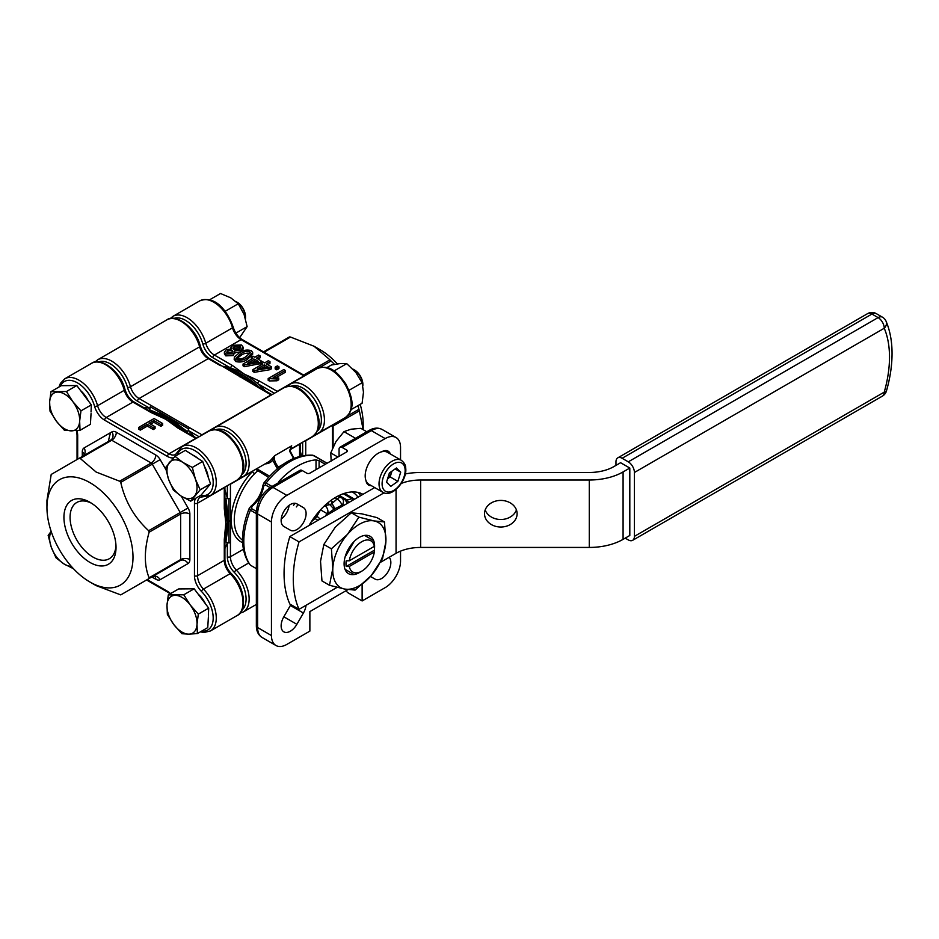 <?xml version="1.0" encoding="UTF-8"?>
<svg xmlns="http://www.w3.org/2000/svg" width="939" height="939" viewBox="0 0 939 939"><rect width="100%" height="100%" fill="white"/><g stroke="black" fill="none" stroke-linecap="round" stroke-linejoin="round"><path stroke-width="1.41" d="M360.646 495.686A54.333 31.363 120 0 0 358.158 492.47M362.97 494.348A54.333 31.363 120 0 0 335.998 497.142A54.333 31.363 120 0 0 309.025 525.488M290.362 504.513A13.04 7.524 120 0 0 281.841 516.004A13.04 7.524 120 0 0 283.836 526.45L290.362 530.206A13.04 7.524 120 0 0 303.403 522.683A13.04 7.524 120 0 0 303.403 507.623L296.877 503.867A13.04 7.524 120 0 0 290.362 504.513M290.89 604.622A13.04 7.524 120 0 0 290.362 605.491L283.836 616.782A13.04 7.524 120 0 0 283.836 631.841A13.04 7.524 120 0 0 296.877 624.318L303.403 613.026A13.04 7.524 120 0 0 306.032 605.291M352.266 491.93A51.07 29.485 -60 0 1 352.313 491.954A51.07 29.485 -60 0 1 358.005 497.212M170.499 416.67L151.308 405.589L150.287 406.787L188.528 428.865L189.69 427.761L170.499 416.67L168.95 417.573L149.724 409.92L148.714 411.106M220.454 365.67L208.223 358.616A13.04 7.524 60 0 1 199.62 346.82A28.252 16.315 -120 0 0 180.969 321.255A28.252 16.315 -120 0 0 166.849 319.859L97.691 359.778A28.252 16.315 60 0 1 111.823 361.175A28.252 16.315 60 0 1 130.474 386.739L199.62 346.82A2.171 0.716 -15.6 0 0 200.277 346.033C202.085 351.691 205.101 355.846 209.315 358.498L258.835 387.83L259.857 387.69L241.194 375.87L223.142 366.48M257.45 468.303A1.303 0.845 -172.6 0 1 257.556 468.373L258.155 469.559A1.303 0.751 -60 0 1 257.497 470.955L254.633 473.643A2.171 0.704 44 0 1 252.532 471.437L253.096 470.815M327.054 463.267L312.687 455.204C295.656 454.288 279.388 463.549 263.859 482.998L266.089 483.045L272.028 486.472M312.687 455.204L313.99 455.65A2.171 1.256 120 0 0 313.696 455.556A65.19 37.642 120 0 0 266.089 483.045A2.171 1.256 -60 0 0 265.35 484.888L263.601 486.167A2.171 1.009 -171.7 0 1 262.967 485.299L262.967 485.299C261.406 493.761 257.356 500.78 250.807 506.356L249.258 508.281L250.42 510.194A65.19 37.642 120 0 0 250.42 565.172L256.359 568.6M212.273 429.816L215.043 427.538A28.252 16.315 60 0 1 229.175 428.935A28.252 16.315 60 0 1 247.626 453.83A28.252 16.315 60 0 1 243.295 476.46L268.495 461.918A28.252 16.315 -120 0 0 271.078 459.746L274.798 455.591L291.7 445.825L290.797 447.351M268.566 477.352L256.265 469.7M256.359 568.67L250.42 565.172A2.171 1.256 120 0 0 250.643 565.372L250.643 565.372A2.171 1.256 120 0 0 250.936 565.466M278.507 482.634L279.141 481.179L279.141 482.364M316.02 469.641L316.02 459.887A65.19 37.642 120 0 0 279.141 481.179M316.02 459.887L319.096 460.709L319.096 467.868M325.293 464.289L319.096 460.709M365.999 480.592A13.04 7.524 120 0 0 368.593 485.04A13.04 7.524 120 0 0 371.339 485.639M296.853 503.844L303.403 507.623M281.231 518.985A13.04 7.524 120 0 0 289.106 505.323M302.194 470.533L272.991 487.388A4.343 2.512 -120 0 0 270.819 487.165L300.022 470.31A4.343 2.512 60 0 1 302.194 470.533L306.795 473.186A2.171 1.256 180 0 0 309.87 473.186L346.749 451.894L346.749 450.121L342.148 447.457A4.343 2.512 -120 0 0 339.965 447.246A4.343 2.512 -120 0 0 339.073 449.229L339.073 456.331M346.115 590.666A4.343 2.512 60 0 0 348.287 592.967L362.125 600.948L385.166 587.638A21.726 12.547 120 0 0 400.542 561.017L400.542 551.134M230.431 520.476L230.431 498.316L228.893 498.762L228.893 542.93L230.431 542.636L230.431 520.476L228.881 521.368L225.9 498.456L224.362 498.914M242.72 374.978A84.756 48.934 -120 0 0 225.994 368.076L242.72 374.978L259.634 387.561A84.756 48.934 -120 0 0 242.72 374.978L239.645 376.75M167.424 418.454A84.756 48.934 60 0 0 150.51 411.493L167.424 418.454L184.337 431.024A84.756 48.934 60 0 0 167.424 418.454L168.95 417.573L187.295 431.611L186.133 432.715M227.355 522.248L224.914 540.383A84.756 48.934 60 0 0 224.914 501.309L227.355 522.248L228.881 521.368L225.9 541.85L224.362 542.132M400.542 459.84L400.542 447.457A21.726 12.547 120 0 0 396.035 437.515A21.726 12.547 120 0 0 385.166 438.583L286.829 495.369A21.726 12.547 120 0 0 271.453 521.99L271.453 635.55A21.726 12.547 120 0 0 275.96 645.492A21.726 12.547 120 0 0 286.829 644.412L309.87 631.114L309.87 611.594L347.958 589.598M346.749 450.121A2.171 1.256 180 0 1 347.395 451.013A2.171 1.256 180 0 1 346.749 451.894M370.471 576.464L375.119 579.14A13.04 7.524 120 0 0 387.596 572.52A13.04 7.524 120 0 0 389.122 557.32M390.354 453.96A13.04 7.524 120 0 0 388.147 451.166A13.04 7.524 120 0 0 381.704 451.776M362.125 600.948L362.125 584.563M263.601 486.167A20.646 11.925 -60 0 1 251.875 506.473L251.64 508.633L256.37 511.368M251.875 506.473A2.171 1.009 -128.3 0 0 250.807 506.356M277.451 468.972L272.768 460.251A29.555 17.066 60 0 1 265.08 463.889M271.078 459.746A1.303 1.045 -139.8 0 1 272.768 460.251L274.798 455.591C273.754 459.288 274.986 463.103 278.472 467.023L293.52 458.326L289.635 451.26L291.7 445.825A28.252 16.315 60 0 1 290.433 448.138M279.118 467.34A1.303 0.786 -124.6 0 1 278.472 467.023L277.463 468.596A1.303 0.81 -175.9 0 1 277.533 468.643M294.048 458.291L290.022 450.755L290.855 447.257M228.893 498.762L225.9 498.456M150.287 406.787L149.724 409.92M199.103 436.741L188.152 430.414L188.528 428.865M194.396 436.835A86.928 50.19 60 0 0 188.152 430.414L187.295 431.611M241.992 610.045A26.081 15.059 -120 0 0 234.257 572.332A15.212 8.78 60 0 1 227.355 556.757L227.355 542.636L228.893 542.93M224.914 548.446A86.928 50.19 60 0 0 227.355 542.636L225.9 541.85M255.995 385.401L241.194 375.87L228.107 369.203M349.296 566.475L346.198 566.487A20.212 11.667 -60 0 1 345.986 563.776A20.212 11.667 -60 0 1 346.198 560.806L349.296 560.794A18.041 10.411 120 0 1 361.808 541.686A18.041 10.411 120 0 1 374.332 546.345L374.356 544.55A20.212 11.667 -60 0 1 374.567 547.273A20.212 11.667 -60 0 1 374.356 550.231L374.332 552.026L349.296 566.475A18.041 10.411 120 0 0 361.808 571.135A18.041 10.411 120 0 0 374.332 552.026M373.675 540.664L364.602 535.43M345.059 557.144L354.062 541.533M354.109 574.551L345.036 569.304M374.332 546.345L349.296 560.794M346.198 566.487L374.356 550.231M298.179 504.619A44.556 25.717 120 0 0 296.325 506.931M295.175 503.292A44.556 25.729 120 0 0 293.555 505.323M354.484 499.243A6.514 3.768 120 0 0 354.038 498.902L344.425 493.362L354.038 498.902A6.514 3.768 120 0 0 351.972 498.715L343.322 493.726M339.225 495.44L347.148 500.018L348.78 502.541M338.286 495.898L345.083 499.83L347.5 503.281M331.725 502.94L334.953 508.75M334.096 509.255L329.882 504.642L327.418 503.21M315.891 515.311L320.211 519.032M318.039 520.288L313.931 517.941M374.567 547.367A21.562 12.453 120 0 0 374.567 547.284A21.562 12.453 120 0 0 370.13 536.322A21.562 12.453 120 0 0 353.956 541.639A21.562 12.453 120 0 0 344.132 562.696A21.562 12.453 120 0 0 348.569 573.659A21.562 12.453 120 0 0 360.353 571.98M329.495 585.279L321.96 580.924L320.528 561.322L323.849 544.456L335.211 527.249L351.327 512.788L358.874 517.143L347.5 534.35L331.397 548.81L332.817 568.412L329.495 585.279L344.672 589.058L355.095 590.091L371.198 575.63L382.572 558.423L385.894 541.557L384.462 521.955L374.039 520.922L358.874 517.143M323.849 544.456L331.397 548.81M351.327 512.788L361.75 513.821L376.915 517.6L384.462 521.955M332.817 568.412A37.595 21.703 -60 0 1 347.5 534.35A37.595 21.703 -60 0 1 374.039 520.922A37.595 21.703 -60 0 1 385.894 541.557A37.595 21.703 -60 0 1 371.198 575.63A37.595 21.703 -60 0 1 344.672 589.058A37.595 21.703 -60 0 1 332.817 568.412M517.107 513.727A16.303 13.31 180 0 0 500.816 500.417A16.303 13.31 180 0 0 484.512 513.727A16.303 13.31 180 0 0 500.816 527.025A16.303 13.31 180 0 0 517.107 513.727M405.308 473.937A47.807 27.607 -0 0 1 420.649 472.481L589.281 472.481A34.766 20.071 180 0 0 613.871 466.601L620.585 462.716L629.811 468.045L623.085 471.918L623.085 539.35L629.811 535.476L629.811 468.045M623.085 539.35A47.807 27.607 180 0 1 589.281 547.437L589.281 480.005A47.807 27.607 -0 0 0 623.085 471.918M401.317 483.397A34.766 20.071 180 0 1 420.649 480.005L420.649 547.437L589.281 547.437M420.649 547.437A34.766 20.071 -0 0 0 396.058 553.317L396.058 489.442M374.684 487.576L289.822 536.58A108.654 62.737 120 0 0 289.822 604L299.036 609.329L337.101 587.356M380.506 562.297L396.058 553.317M289.822 536.58L299.036 541.897L384.016 492.846M420.649 480.005L589.281 480.005M299.036 541.897A108.654 62.737 120 0 0 299.036 609.329M485.181 509.959A16.303 13.31 180 0 0 500.816 519.502A16.303 13.31 180 0 0 516.438 509.959M625.198 538.129L628.273 539.902A8.697 5.024 -120 0 0 632.616 540.336A8.697 5.024 -120 0 0 634.412 536.357L884.245 392.126A8.697 2.829 15.9 0 0 886.451 390.964C890.16 377.971 892.027 365.517 892.05 353.592C892.062 341.55 890.078 330.786 886.087 321.291A8.697 8.697 0 0 0 882.437 317.171L876.298 313.626A8.697 5.024 120 0 0 871.944 314.049L622.123 458.279A8.697 5.024 -120 0 0 617.78 457.856A8.697 5.024 -120 0 0 615.972 461.835L615.972 465.38M634.412 536.357L634.412 472.481A8.697 5.024 -120 0 0 628.273 461.835L622.123 458.279M632.616 540.336L882.437 396.105A8.697 5.024 60 0 0 884.245 392.126A106.483 61.481 120 0 0 889.503 357.149A106.483 61.481 120 0 0 884.245 328.251A8.697 6.514 -23.1 0 0 886.087 321.291M325.68 515.875A39.121 22.583 -60 0 1 334.765 508.856A39.121 22.583 -60 0 1 343.862 505.382M174.994 456.342L185.359 450.356L202.695 461.448L210.547 483.843L201.063 495.158L190.699 501.156L200.171 489.829L195.406 479.125L192.319 467.434L182.812 462.375L174.994 456.342L165.51 467.657L168.597 479.348L173.363 490.064L181.18 496.097L190.699 501.156M208.235 477.282A19.296 11.139 -120 0 0 204.385 466.272M197.988 458.432A19.296 11.139 -120 0 0 194.749 456.119L193.352 455.309M210.547 483.843L200.171 489.829M202.695 461.448L192.319 467.434M182.812 462.375A21.257 12.266 -120 0 0 169.407 462.493A21.257 12.266 -120 0 0 168.597 479.348A21.257 12.266 -120 0 0 181.18 496.097A21.257 12.266 -120 0 0 194.584 495.98A21.257 12.266 -120 0 0 195.406 479.125A21.257 12.266 -120 0 0 182.812 462.375M362.853 385.812A13.04 7.524 -120 0 0 362.865 385.459A13.04 7.524 -120 0 0 353.639 369.497A13.04 7.524 -120 0 0 352.829 369.062M353.639 369.497L354.566 370.025A11.738 6.773 60 0 1 362.865 384.391L362.865 385.459M236.288 301.736L237.215 302.276A11.738 6.773 60 0 1 241.746 306.443A11.738 6.773 60 0 1 245.513 316.643L245.513 317.711A13.04 7.524 -120 0 0 241.323 306.372A13.04 7.524 -120 0 0 236.288 301.736A13.04 7.524 -120 0 0 235.982 301.572M245.478 318.626A13.04 7.524 -120 0 0 245.513 317.711M76.798 385.542L66.434 391.528L50.952 391.657L61.328 385.671L76.798 385.542L91.341 404.873L91.048 411.998A19.296 11.139 -120 0 0 91.036 411.27M88.172 400.66A19.296 11.139 -120 0 0 84.85 395.225A19.296 11.139 -120 0 0 80.731 390.753M91.048 413.618L90.402 424.346L80.026 430.332L79.651 421.083L80.965 410.859L72.855 401.681L66.434 391.528M91.341 404.873L80.965 410.859M50.952 391.657L49.638 401.88L50.013 411.129L56.446 421.282L64.556 430.461L80.026 430.332M49.638 401.88A21.257 12.266 -120 0 0 56.446 421.282A21.257 12.266 -120 0 0 71.446 430.884A21.257 12.266 -120 0 0 79.651 421.083A21.257 12.266 -120 0 0 72.855 401.681A21.257 12.266 -120 0 0 57.842 392.079A21.257 12.266 -120 0 0 49.638 401.88M51.152 531.357L48.159 535.418L51.246 547.108L56.011 557.813L63.829 563.846L73.465 568.717M51.199 531.486A21.257 12.266 -120 0 0 51.246 547.108A21.257 12.266 -120 0 0 63.829 563.846A21.257 12.266 -120 0 0 71.341 566.393M205.524 603.918A19.296 11.139 -120 0 0 202.202 598.483A19.296 11.139 -120 0 0 198.07 594.011M168.304 594.915L178.68 588.929L194.15 588.8L183.786 594.786L168.304 594.915L166.989 605.139L167.365 614.388L173.785 624.541L181.908 633.719L188.798 634.142L197.378 633.59L197.002 624.341L198.317 614.118L190.206 604.939L183.786 594.786M194.15 588.8L208.693 608.132L198.317 614.118M208.693 608.132L208.399 615.256A19.296 11.139 -120 0 0 208.388 614.529M208.399 616.876L207.754 627.604L197.378 633.59M197.002 624.341A21.257 12.266 -120 0 0 190.206 604.939A21.257 12.266 -120 0 0 175.194 595.338A21.257 12.266 -120 0 0 166.989 605.139A21.257 12.266 -120 0 0 173.785 624.541A21.257 12.266 -120 0 0 188.798 634.142A21.257 12.266 -120 0 0 197.002 624.341M365.271 477.493A18.475 10.669 120 0 0 369.015 484.313L382.854 492.294A18.475 10.669 -60 0 1 379.11 485.475A18.475 10.669 -60 0 1 386.422 465.979A18.475 10.669 -60 0 1 401.317 460.298L387.49 452.316A18.475 10.669 120 0 0 372.583 457.997A18.475 10.669 120 0 0 365.271 477.493M390.765 486.379L397.854 481.367L400.707 472.164L396.469 467.986L389.38 472.998L386.539 482.2L390.765 486.379M395.119 468.937L400.707 472.164M387.607 478.749L390.178 476.93L391.962 471.178M390.178 476.93L397.854 481.367M387.643 478.62A8.733 5.047 120 0 0 391.598 472.329A8.733 5.047 120 0 0 391.892 471.225M387.701 478.421A8.733 5.047 120 0 0 391.763 471.319M330.763 500.581L332.441 501.555L331.08 504.126M366.773 431.764L360.846 428.337L351.045 429.205L343.991 431.647L355.494 438.278M337.864 457.035L330.751 452.927L335.998 441.494L343.991 431.647M331.174 461.119L330.751 452.927M348.991 390.331L362.102 382.748L363.475 392.209L362.102 403.242L351.08 409.604M334.002 370.987L346.737 363.639L355.799 372.396L362.102 382.748M326.842 367.63L331.373 365.013L340.423 363.534L346.737 363.639M209.491 299.87L220.512 293.508L230.759 297.839L238.26 303.755L244.07 314.389L247.133 326.619L239.668 337.653M235.889 333.11L247.133 326.619M225.137 311.325L238.26 303.755M363.193 429.698L363.193 424.311A60.847 35.13 -120 0 0 360.2 404.345M337.406 363.898A60.847 35.13 -120 0 0 320.176 349.778A60.847 35.13 -120 0 0 320.164 349.778L314.025 346.233L290.48 337.042L264.199 352.219M303.661 375.001L329.941 359.825L314.025 346.233L320.176 349.778M329.941 359.825L331.033 360.975L319.624 367.56M347.524 415.895L358.933 409.31L358.005 405.601M334.519 364.379L331.033 360.975M358.933 409.31L359.391 410.824L333.099 426.001M363.17 429.686L359.391 410.824M222.813 366.292A84.756 48.934 60 0 1 230.771 368.076A84.756 48.934 60 0 1 244.257 374.086A84.756 48.934 60 0 1 257.744 383.652A84.756 48.934 60 0 1 265.714 391.07M300.21 450.814A84.756 48.934 60 0 1 301.501 455.873M243.166 347.207L243.166 348.979L240.912 351.82L234.539 352.665L233.236 355.564L225.794 355.858L224.398 353.933L224.398 352.16L226.322 349.719L231.264 349.003L230.783 347.759L232.79 345.294L241.534 344.965L243.166 347.207L240.912 350.047L234.539 350.893L234.844 353.592M252.661 352.501L247.532 357.524C244.081 360.118 240.091 360.846 235.548 359.707L234.339 357.137L239.351 352.794C242.802 350.2 246.793 349.472 251.335 350.623L252.661 352.501L252.661 354.273L247.532 359.297C244.081 361.891 240.091 362.618 235.548 361.48L234.339 358.909M170.217 318.591L172.999 316.314A28.252 16.315 60 0 1 187.119 317.711A28.252 16.315 60 0 1 205.77 343.263A13.04 7.524 -120 0 0 214.374 355.059L232.309 365.424L244.257 374.086L259.281 380.988A2.171 1.256 120 0 0 257.744 383.652L274.399 393.265M285.35 370.482L273.167 377.513L278.766 377.971L276.97 379.016L268.178 378.558L283.754 369.567L285.35 370.482L285.35 372.267L276.101 377.595M278.766 377.971L278.766 379.755L276.97 380.788L269.223 380.929L268.178 380.33L268.178 378.558M278.965 368.569L276.77 369.837L275.174 368.921L275.174 367.149L277.369 365.881L278.965 366.797L278.965 368.569M269.974 361.621L266.183 363.804L271.571 366.914L269.775 367.947L254.328 370.553L252.814 369.684L262.791 363.921L260.995 362.888L262.791 361.844L264.587 362.888L268.378 360.693L269.974 361.621L269.974 363.393L267.721 364.696M271.571 366.914L271.571 368.687L269.775 369.731L254.328 372.325L252.814 371.457L252.814 369.684M261.253 364.802L260.995 362.888M260.197 355.975L256.406 358.158L261.793 361.269L259.997 362.301L244.539 364.907L243.037 364.039L253.014 358.275L251.218 357.243L253.014 356.198L254.809 357.243L258.601 355.048L260.197 355.975L260.197 357.747L257.943 359.05M260.995 363.51L244.539 366.68L243.037 365.811L243.037 364.039M251.476 359.156L251.218 357.243M232.309 365.424A2.171 1.256 120 0 0 230.771 368.076L212.836 357.724A15.212 8.78 60 0 1 202.801 343.956A26.081 15.059 -120 0 0 185.582 320.375A26.081 15.059 -120 0 0 174.008 318.403M289.388 336.937L263.554 351.855L289.388 336.937L290.48 337.042M276.97 379.016L276.97 380.788M269.223 379.145L269.223 380.929M278.965 366.797L276.77 368.065L276.77 369.837M276.77 368.065L275.174 367.149M269.775 367.947L269.775 369.731M254.328 370.553L254.328 372.325M268.202 367.043L264.387 364.837L257.45 368.851L268.202 367.043M265.819 367.442L264.387 366.621L264.387 364.837M264.387 366.621L261.781 368.123M261.793 361.269L261.793 362.419M259.997 362.301L259.997 364.086M244.539 364.907L244.539 366.68M258.425 361.398L254.61 359.191L247.673 363.205L258.425 361.398M256.042 361.797L254.61 360.975L254.61 359.191M254.61 360.975L252.004 362.477M235.548 359.707L235.548 361.48M234.187 359.637L234.339 357.137M249.692 351.515C246.264 351.057 243.342 351.785 240.947 353.721L236.452 357.724L237.203 358.827C240.63 359.273 243.541 358.534 245.936 356.609L250.42 352.571L249.692 351.515L249.692 353.287C246.264 352.829 243.342 353.569 240.947 355.494L240.947 353.721M247.532 357.524L247.532 359.297M240.947 355.494L236.804 358.534M234.539 350.893L233.236 355.564M233.236 353.792L225.794 354.073L225.794 355.858M232.156 350.376L227.907 350.646L226.71 352.172L227.379 353.158L231.604 352.9L232.86 351.374L232.156 350.376L232.156 352.148L227.907 352.418L227.907 350.646M225.794 354.073L224.398 352.16M239.938 345.881L234.386 346.221L232.849 348.146L233.788 349.472L239.316 349.132L240.853 347.207L239.938 345.881L239.938 347.653L234.386 347.993L234.386 346.221M240.912 350.047L240.912 351.82M227.907 352.418L227.144 352.994M234.386 347.993L233.177 348.991M240.525 348.134L239.938 347.653M89.98 562.438A36.832 21.268 60 0 1 63.934 517.33A36.832 21.268 60 0 1 89.98 502.295L89.98 502.295A36.832 21.268 60 0 1 116.025 547.402A36.832 21.268 60 0 1 89.98 562.438M91.564 503.257A32.489 18.757 -120 0 0 76.81 502.459A32.489 18.757 -120 0 0 71.822 528.493A32.489 18.757 -120 0 0 93.055 557.12A32.489 18.757 -120 0 0 109.3 558.728A32.489 18.757 -120 0 0 115.978 545.547M89.98 482.681A60.847 35.13 60 0 1 132.998 557.203A60.847 35.13 60 0 1 89.98 582.051L89.98 582.051A60.847 35.13 60 0 1 46.95 507.529A60.847 35.13 60 0 1 89.98 482.681M96.118 585.596L89.98 582.051L96.118 585.596L120.755 594.892L180.194 560.583L120.755 594.892L180.194 560.583L148.655 578.788L149.113 577.79L180.64 559.585L180.64 514.02L149.113 532.225C144.09 550.277 144.09 565.478 149.113 577.79M149.113 532.225L148.655 530.711L180.194 512.506L152.282 464.171L120.755 482.376C125.051 501.414 134.359 517.518 148.655 530.711M120.755 482.376L119.664 481.226L151.202 463.021L111.729 440.238L80.202 458.443L96.118 472.035L119.664 481.226M108.431 441.412A84.756 48.934 60 0 1 110.696 432.574M196.028 438.513A13.04 7.524 60 0 1 195.77 438.36L177.835 428.008A2.171 1.256 120 0 1 178.926 427.902L173.797 424.51A84.756 48.934 -120 0 0 165.886 419.334A84.756 48.934 -120 0 0 159.055 415.848L151.954 412.327A2.171 1.256 -60 0 0 150.862 412.444L132.927 402.08L106.189 417.515L169.032 453.807A13.04 7.524 -120 0 0 175.558 454.453L177.072 452.586A2.171 1.62 22.4 0 0 177.541 454.3A15.212 8.78 60 0 1 177.154 455.098M224.914 507.565L224.914 487.083A2.171 1.256 0 0 1 224.28 487.74L197.542 503.175L197.542 575.748L224.28 560.313L224.28 539.596A2.171 1.256 180 0 0 224.914 538.704L225.43 530.793A84.756 48.934 -120 0 0 225.818 523.14A84.756 48.934 -120 0 0 225.29 513.703L224.914 507.565A2.171 1.256 0 0 1 224.28 508.457L224.28 487.74A13.04 7.524 60 0 1 224.28 487.447M162.658 423.501L160.862 424.545L153.879 420.508L149.09 423.278L155.076 426.729L153.28 427.761L147.294 424.311L140.298 428.337L138.702 427.421L154.078 418.548L162.658 423.501L162.658 425.273L160.862 426.318L153.879 422.28L150.616 424.158M155.076 426.729L155.076 428.501L153.28 429.546L147.294 426.083L140.298 430.121L138.702 429.193L138.702 427.421M177.835 428.008L165.886 419.334L150.862 412.444M224.28 539.596L225.818 523.14L224.28 508.457M80.202 458.443L79.111 458.338L110.649 440.133L51.211 474.441L46.95 500.428L46.95 507.529M160.862 424.545L160.862 426.318M153.879 420.508L153.879 422.28M153.28 427.761L153.28 429.546M147.294 424.311L147.294 426.083M140.298 428.337L140.298 430.121M298.32 389.004A28.252 16.315 -120 0 0 284.2 387.607C297.323 382.701 305.292 392.162 313.086 403.183C319.002 415.543 323.38 427.538 312.452 436.541A28.252 16.315 -120 0 0 316.783 413.899A28.252 16.315 -120 0 0 298.32 389.004M209.315 358.498A2.171 1.256 120 0 0 208.223 358.616L139.078 398.535L151.308 405.589M189.69 427.761L201.92 434.816L271.066 394.896L258.835 387.83M254.633 473.643A45.635 26.351 120 0 0 242.52 540.16M248.6 563.036L236.335 570.114A28.252 16.315 60 0 1 243.295 611.97L256.359 604.434M230.431 542.636L230.431 556.757A13.04 7.524 -120 0 0 236.335 570.114A2.171 0.716 -44.4 0 0 234.257 572.332M227.355 556.757A2.171 1.256 0 0 0 230.431 556.757L243.342 549.303M242.602 542.683A47.807 27.607 -60 0 1 252.532 471.437L230.431 484.195L230.431 498.316M230.431 483.89A13.04 7.524 -120 0 0 230.431 484.195A2.171 1.256 180 0 1 229.327 484.536M256.359 513.621L250.42 510.194A2.171 1.256 120 0 1 251.64 508.633M290.362 605.491L303.403 613.026M299.576 456.366L299.576 444.264L289.987 449.804M224.914 489.7A86.928 50.19 60 0 1 227.355 498.316L227.355 485.674M241.992 474.535A26.081 15.059 -120 0 0 240.677 445.356A26.081 15.059 -120 0 0 216.064 429.628M143.526 407.467A86.928 50.19 60 0 1 149.77 408.254L137.54 401.199A15.212 8.78 60 0 1 127.493 387.431A26.081 15.059 -120 0 0 98.712 361.879M127.493 387.431A2.171 0.716 164.4 0 0 130.474 386.739A13.04 7.524 -120 0 0 139.078 398.535A2.171 1.256 120 0 0 137.54 401.199M271.336 395.037A13.04 7.524 60 0 1 271.066 394.896A2.171 1.256 -60 0 1 271.923 394.697M201.075 435.602A2.171 1.256 -60 0 1 201.92 434.816A13.04 7.524 -120 0 0 202.178 434.968M300.21 456.19L300.21 443.607A2.171 1.256 180 0 1 299.576 444.264A13.04 7.524 60 0 1 299.576 443.971M271.453 521.99L257.626 513.997L257.626 627.557L271.453 635.55M256.359 625.785A4.343 2.512 0 0 0 257.626 627.557A21.726 12.547 120 0 0 262.134 637.511C258.342 635.163 256.417 631.254 256.359 625.785L256.359 512.225A4.343 2.512 0 0 0 257.626 513.997A21.726 12.547 120 0 1 272.991 487.388L286.829 495.369M385.166 438.583L371.339 430.602L342.148 447.457M382.208 429.522A21.726 12.547 120 0 0 371.339 430.602A4.343 2.512 -120 0 0 369.168 430.391C373.886 427.714 378.241 427.421 382.208 429.522L396.035 437.515M270.08 487.611L265.35 484.888M283.836 616.782L296.877 624.318M314.225 455.861A2.171 1.256 120 0 0 313.99 455.65L327.124 463.232M258.155 469.559L269.634 476.179M353.322 499.912A5.211 3.686 -105 0 0 351.972 498.715L347.148 500.018A6.514 3.768 -60 0 1 345.083 499.83L341.55 497.787A5.211 4.261 120 0 1 342.629 504.431L344.061 505.264M339.625 506.544L341.737 504.677A1.303 0.751 -60 0 1 342.629 504.431M329.906 512.154L327.793 512.717A1.303 0.751 -60 0 0 326.901 513.516L325.469 515.992M311.185 521.955L315.011 518.563A6.514 3.768 -60 0 0 317.077 515.992L320.528 509.83M324.636 505.687L329.882 504.642A6.514 3.768 -60 0 0 332.277 503.257L337.101 498.985L334.965 497.752M341.737 504.677A5.211 2.124 -131.6 0 0 337.101 498.985A6.514 3.768 120 0 1 341.55 497.787L341.55 497.787M323.802 506.473A6.514 3.768 120 0 1 325.058 505.933A5.211 3.686 75 0 1 327.793 512.717M326.901 513.516L320.61 509.877A6.514 3.768 120 0 1 320.856 509.478M310.504 523.035A5.211 2.124 48.4 0 1 311.701 523.95M628.273 461.835L878.094 317.605L871.944 314.049A8.697 5.024 60 0 0 867.601 313.626L617.78 457.856M882.437 317.171A8.697 5.024 -60 0 0 878.094 317.605A8.697 5.024 60 0 1 884.245 328.251L634.412 472.481M382.173 485.287A16.303 9.413 120 0 0 394.908 489.665A16.303 9.413 120 0 0 405.073 469.077A16.303 9.413 120 0 0 392.326 464.699A16.303 9.413 120 0 0 382.173 485.287M302.651 455.638L302.651 442.199M317.288 431.071A26.081 15.059 -120 0 0 319.565 409.827A26.081 15.059 -120 0 0 302.933 388.124A26.081 15.059 -120 0 0 291.36 386.152M287.569 386.34L290.351 384.063A28.252 16.315 60 0 1 304.471 385.459A28.252 16.315 60 0 1 322.922 410.355A28.252 16.315 60 0 1 318.591 432.996L345.329 417.562A28.252 16.315 -120 0 0 349.66 394.92A28.252 16.315 -120 0 0 331.209 370.025A28.252 16.315 -120 0 0 317.089 368.628C330.199 363.71 338.181 373.182 345.963 384.204C351.89 396.563 356.268 408.559 345.329 417.562M213.857 302.276A28.252 16.315 -120 0 0 199.737 300.867C215.606 294.834 227.696 311.537 233.165 327.054A2.171 0.716 164.4 0 1 232.508 327.828A28.252 16.315 -120 0 0 213.857 302.276M202.801 343.956A2.171 0.716 164.4 0 0 205.77 343.263L232.508 327.828A13.04 7.524 60 0 0 241.112 339.625L214.374 355.059A2.171 1.256 120 0 0 212.836 357.724M259.281 380.988L277.216 391.34L303.954 375.905L241.112 339.625A2.171 1.256 120 0 1 242.192 339.519C237.978 336.855 234.973 332.699 233.165 327.054M276.371 392.126A2.171 1.256 120 0 1 277.216 391.34A13.04 7.524 -120 0 0 277.475 391.493M304.213 376.058A13.04 7.524 60 0 1 303.954 375.905A2.171 1.256 120 0 1 304.799 375.717L242.192 339.519M332.465 448.373L332.465 425.285L305.727 440.72L305.727 455.18M305.727 440.426A13.04 7.524 -120 0 0 305.727 440.72A2.171 1.256 0 0 1 304.623 441.06M333.052 424.651A2.171 1.256 0 0 1 332.465 425.285A13.04 7.524 60 0 1 332.465 424.991M181.227 496.121L188.058 507.964A8.697 5.024 60 0 1 189.866 514.02L189.866 559.585A8.697 5.024 60 0 1 188.058 563.564L160.158 579.68A8.697 5.024 60 0 1 155.804 579.246L151.836 576.957M82.292 456.507L82.292 451.917A8.697 5.024 60 0 1 84.099 447.938L111.999 431.823A8.697 5.024 60 0 1 116.342 432.257L155.804 455.039A8.697 5.024 60 0 1 160.158 459.629L165.91 469.594M147.223 579.609L167.494 591.324A15.212 8.78 60 0 1 170.569 593.612M201.674 631.114A26.081 15.059 -120 0 0 213.188 617.839A26.081 15.059 -120 0 0 201.369 591.324A15.212 8.78 60 0 1 194.467 575.748L194.467 503.175A15.212 8.78 60 0 1 195.57 498.339M200.477 495.499A15.212 8.78 60 0 1 201.369 495.569A26.081 15.059 -120 0 0 212.883 478.456A26.081 15.059 -120 0 0 194.749 450.579A26.081 15.059 -120 0 0 177.541 454.3M173.609 457.798A15.212 8.78 60 0 1 167.494 456.46L104.652 420.179A15.212 8.78 60 0 1 94.616 406.423A26.081 15.059 -120 0 0 77.397 382.83A26.081 15.059 -120 0 0 60.307 386.258M76.892 430.625A15.212 8.78 60 0 1 77.679 435.755L77.679 459.159M182.166 446.518A28.252 16.315 60 0 1 196.286 447.915A28.252 16.315 60 0 1 214.749 472.81A28.252 16.315 60 0 1 210.418 495.452L237.156 480.017A28.252 16.315 -120 0 0 237.156 447.398A28.252 16.315 -120 0 0 208.904 431.083L182.166 446.518L177.072 452.586M64.814 378.769A28.252 16.315 60 0 1 78.935 380.166A28.252 16.315 60 0 1 97.586 405.718L124.324 390.284A28.252 16.315 -120 0 0 91.553 363.334L64.814 378.769L60.401 383.394L58.993 387.021M237.156 615.526A28.252 16.315 -120 0 0 230.196 573.659L203.458 589.093A28.252 16.315 60 0 1 210.418 630.961L237.156 615.526C247.544 611.242 244.868 586.323 231.194 573.483A2.171 0.716 135.6 0 0 230.196 573.659A13.04 7.524 60 0 1 224.28 560.313A2.171 1.256 180 0 0 224.914 559.421C225.114 564.398 227.203 569.093 231.194 573.483M167.494 456.46A2.171 1.256 120 0 1 169.032 453.807L195.77 438.36A2.171 1.256 -60 0 1 196.627 438.173M151.954 412.327L134.019 401.974A2.171 1.256 -60 0 0 132.927 402.08A13.04 7.524 60 0 1 124.324 390.284A2.171 0.716 -15.6 0 0 124.981 389.509C120.697 371.187 100.32 356.468 91.553 363.334M94.616 406.423A2.171 0.716 -15.6 0 0 97.586 405.718A13.04 7.524 -120 0 0 106.189 417.515A2.171 1.256 120 0 0 104.652 420.179M201.369 495.569A2.171 1.62 -82.4 0 0 202.613 496.837L200.242 497.212A13.04 7.524 -120 0 0 197.542 503.175A2.171 1.256 180 0 1 194.467 503.175M194.467 575.748A2.171 1.256 180 0 0 197.542 575.748A13.04 7.524 -120 0 0 203.458 589.093A2.171 0.716 135.6 0 0 201.369 591.324M77.679 435.755A2.171 1.256 180 0 1 77.045 434.863L76.435 430.661M167.494 591.324A2.171 1.256 120 0 0 167.952 592.309L146.59 579.985M152.259 576.699A2.171 1.256 -120 0 0 152.282 576.687L152.282 576.687A6.514 5.329 -120 0 1 160.158 579.68M188.058 563.564A6.514 5.329 -120 0 0 180.194 560.583A2.171 1.256 -120 0 0 180.64 559.585A6.514 3.768 0 0 1 189.866 559.585M116.342 432.257A6.514 3.768 -60 0 1 111.729 440.238A2.171 1.256 -120 0 0 110.649 440.133A6.514 5.329 -120 0 0 111.999 431.823M160.158 459.629L152.282 464.171A2.171 1.256 -120 0 0 151.202 463.021A6.514 3.768 -60 0 0 155.804 455.039M189.866 514.02A6.514 3.768 0 0 0 180.64 514.02A2.171 1.256 -120 0 0 180.194 512.506L188.058 507.964M84.099 447.938A6.514 5.329 -120 0 1 82.796 456.213M82.738 456.237L84.205 454.464A6.514 3.768 0 0 0 82.292 451.917M152.282 576.687L154.548 576.311A6.514 3.768 -60 0 1 155.804 579.246M215.043 427.538L284.2 387.607M290.034 449.488L312.452 436.541M249.598 564.456C240.29 550.184 240.184 531.451 249.258 508.281M262.134 637.511L275.96 645.492M339.965 447.246L369.168 430.391M256.359 512.225C257.122 501.532 261.946 493.186 270.819 487.165M263.859 482.998L262.967 485.299M97.691 359.778L94.921 362.067M239.938 477.728L243.295 476.46M239.938 613.237L243.295 611.97M271.958 394.673L253.882 384.11M200.277 346.033C195.993 327.711 175.616 312.992 166.849 319.859M229.034 369.696L223.071 366.445M361.808 571.135L358.358 573.13M882.437 396.105A8.697 8.697 0 0 0 886.451 390.964M876.298 313.626A8.697 8.697 0 0 0 867.601 313.626M382.854 492.294C392.091 498.233 407.538 480.345 405.695 467.962C405.718 465.181 404.263 462.622 401.317 460.298M290.351 384.063L317.089 368.628M172.999 316.314L199.737 300.867M333.099 446.917L333.099 424.616M315.234 434.264L318.591 432.996M230.783 347.759L230.783 349.531M77.045 459.535L77.045 434.863M202.613 496.837L210.418 495.452M200.359 631.877L204.139 632.463L210.418 630.961M167.952 592.309L170.123 593.871M224.914 538.704L224.914 559.421M134.019 401.974C129.805 399.31 126.788 395.155 124.981 389.509M237.156 480.017C247.966 471.108 243.753 459.464 238.107 447.21C230.36 435.907 222.167 426.106 208.904 431.083M178.926 427.902L196.662 438.149"/></g></svg>
